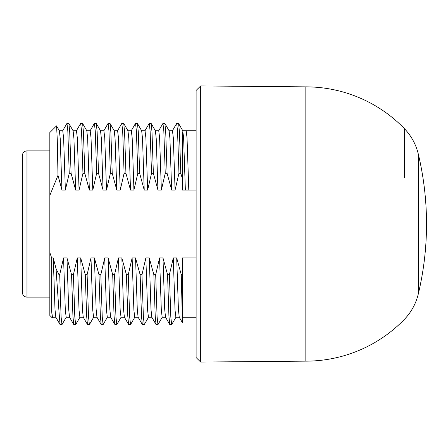 <?xml version="1.0" encoding="UTF-8"?>
<svg xmlns="http://www.w3.org/2000/svg" width="448" height="448" viewBox="0 0 448 448"><rect width="100%" height="100%" fill="white"/><g stroke="black" fill="none" stroke-linecap="round" stroke-linejoin="round"><path stroke-width="0.67" d="M22.4 155.428L22.4 292.572L22.4 155.428C22.669 152.65 24.192 151.127 26.97 150.858L26.97 297.142C24.198 296.873 22.669 295.35 22.4 292.572M49.829 150.858L26.97 150.858M200.687 85.938L200.687 362.062L196.118 357.571L196.118 90.429L200.687 85.938L305.833 86.856L305.833 361.144L200.687 362.062M68.813 123.43L66.97 123.43L67.827 131.085L69.238 173.298L71.081 173.298L75.65 190.047L79.078 190.047L82.953 173.298L84.795 173.298L89.365 190.047L92.792 190.047L96.667 173.298L98.51 173.298L103.079 190.047L106.506 190.047L110.382 173.298L112.224 173.298L116.794 190.047L120.221 190.047L124.096 173.298L125.938 173.298L130.508 190.047L133.935 190.047L137.81 173.298L139.653 173.298L144.222 190.047L147.65 190.047L151.525 173.298L153.367 173.298L157.937 190.047L161.364 190.047L165.239 173.298L167.082 173.298L171.651 190.047L175.078 190.047L178.954 173.298L180.796 173.298L182.403 178.674L182.403 131.986M75.65 190.047L73.937 138.578L73.114 130.81L68.886 123.491L69.709 131.818L71.081 173.298M82.527 123.43L80.685 123.43L81.542 131.085L82.953 173.298M89.365 190.047L87.651 138.578L86.828 130.81L82.6 123.491L83.423 131.818L84.795 173.298M96.242 123.43L94.399 123.43L95.256 131.085L96.667 173.298M103.079 190.047L101.366 138.578L100.542 130.81L96.314 123.491L97.138 131.818L98.51 173.298M109.956 123.43L108.114 123.43L108.97 131.085L110.382 173.298M116.794 190.047L115.08 138.578L114.257 130.81L110.029 123.491L110.852 131.818L112.224 173.298M123.67 123.43L121.828 123.43L122.685 131.085L124.096 173.298M130.508 190.047L128.794 138.578L127.971 130.81L123.743 123.491L124.566 131.818L125.938 173.298M137.385 123.43L135.542 123.43L136.399 131.085L137.81 173.298M144.222 190.047L142.509 138.578L141.686 130.81L137.458 123.491L138.281 131.818L139.653 173.298M151.099 123.43L149.257 123.43L150.114 131.085L151.525 173.298M157.937 190.047L156.223 138.578L155.4 130.81L151.172 123.491L151.995 131.818L153.367 173.298M164.814 123.43L162.971 123.43L163.828 131.085L165.239 173.298M171.651 190.047L169.938 138.578L169.114 130.81L164.886 123.491L165.71 131.818L167.082 173.298M178.528 123.43L176.686 123.43L177.542 131.085L178.954 173.298M182.403 130.077L178.601 123.491L179.424 131.818L180.796 173.298M181.278 274.702L182.403 274.702L182.403 322.61L181.278 274.702L176.702 257.953L178.422 309.422L179.239 317.19L182.381 322.622M176.702 257.953L173.275 257.953L169.4 274.702L170.811 316.915L171.668 324.57L169.831 324.57M169.4 274.702L167.563 274.702L168.93 316.182L169.753 324.509L165.525 317.19L164.707 309.422L162.988 257.953L159.561 257.953L161.319 310.162L162.176 317.257L165.609 317.257M159.561 257.953L155.686 274.702L157.097 316.915L157.954 324.57L156.117 324.57M155.686 274.702L153.849 274.702L155.215 316.182L156.038 324.509L151.81 317.19L150.993 309.422L149.274 257.953L145.846 257.953L147.605 310.162L148.462 317.257L151.894 317.257M145.846 257.953L141.971 274.702L143.382 316.915L144.239 324.57L142.402 324.57M141.971 274.702L140.134 274.702L141.501 316.182L142.324 324.509L138.096 317.19L137.278 309.422L135.559 257.953L132.132 257.953L133.89 310.162L134.747 317.257L138.18 317.257M132.132 257.953L128.257 274.702L129.668 316.915L130.525 324.57L128.688 324.57M128.257 274.702L126.42 274.702L127.786 316.182L128.61 324.509L124.382 317.19L123.564 309.422L121.845 257.953L118.418 257.953L120.176 310.162L121.033 317.257L124.466 317.257M118.418 257.953L114.542 274.702L115.954 316.915L116.81 324.57L114.974 324.57M114.542 274.702L112.706 274.702L114.072 316.182L114.895 324.509L110.667 317.19L109.85 309.422L108.13 257.953L104.703 257.953L106.462 310.162L107.318 317.257L110.751 317.257M104.703 257.953L100.828 274.702L102.239 316.915L103.096 324.57L101.259 324.57M100.828 274.702L98.991 274.702L100.358 316.182L101.181 324.509L96.953 317.19L96.135 309.422L94.416 257.953L90.989 257.953L92.747 310.162L93.604 317.257L97.037 317.257M90.989 257.953L87.114 274.702L88.525 316.915L89.382 324.57L87.545 324.57M87.114 274.702L85.277 274.702L86.643 316.182L87.466 324.509L83.238 317.19L82.421 309.422L80.702 257.953L77.274 257.953L79.033 310.162L79.89 317.257L83.322 317.257M77.274 257.953L73.399 274.702L74.81 316.915L75.667 324.57L73.83 324.57M73.399 274.702L71.562 274.702L72.929 316.182L73.752 324.509L69.524 317.19L68.706 309.422L66.987 257.953L63.56 257.953L65.318 310.162L66.175 317.257L69.608 317.257M63.56 257.953L59.685 274.702L61.096 316.915L61.953 324.57L60.11 324.57M59.685 274.702L58.974 274.702L58.974 311.248L60.038 324.509L55.81 317.19L54.992 309.422L53.273 257.953L51.66 257.953L49.829 252.549L49.829 132.569L56.515 125.882L59.399 130.81L60.222 138.578L61.936 190.047L65.363 190.047L69.238 173.298M58.974 274.702L56.022 268.565L58.974 311.248M52.22 317.688L51.66 310.957L51.66 257.953M52.136 317.738L49.829 315.431L49.829 252.549M49.829 195.451L57.977 175.302L57.282 139.686L56.566 125.905M57.977 175.302L61.936 190.047M173.275 257.953L175.034 310.162L175.89 317.257L179.323 317.257M51.66 310.957L52.461 317.257L55.894 317.257M59.321 130.743L62.748 130.743L63.605 137.838L65.363 190.047M73.035 130.743L76.462 130.743L77.319 137.838L79.078 190.047M86.75 130.743L90.177 130.743L91.034 137.838L92.792 190.047M100.464 130.743L103.891 130.743L104.748 137.838L106.506 190.047M114.178 130.743L117.606 130.743L118.462 137.838L120.221 190.047M127.893 130.743L131.32 130.743L132.177 137.838L133.935 190.047M141.607 130.743L145.034 130.743L145.891 137.838L147.65 190.047M155.322 130.743L158.749 130.743L159.606 137.838L161.364 190.047M169.036 130.743L172.463 130.743L173.32 137.838L175.078 190.047M182.403 130.743L182.756 130.743L183.607 137.838L185.366 190.047L188.793 190.047L187.034 137.838L186.178 130.743L196.118 130.743M56.022 268.565L53.273 257.953M71.562 274.702L66.987 257.953M85.277 274.702L80.702 257.953M98.991 274.702L94.416 257.953M112.706 274.702L108.13 257.953M126.42 274.702L121.845 257.953M140.134 274.702L135.559 257.953M153.849 274.702L149.274 257.953M167.563 274.702L162.988 257.953M182.403 274.702L182.403 257.953L196.118 257.953M196.118 190.047L188.793 190.047M185.366 190.047L182.403 190.047L182.403 178.674M404.326 177.845L404.326 128.565A137.144 137.144 0 0 0 305.833 86.856M418.292 154.017L418.292 293.983A301.717 301.717 0 0 0 418.292 154.017C415.918 144.278 411.264 135.8 404.326 128.565M49.829 297.142L26.97 297.142M66.259 317.19L62.031 324.509M79.974 317.19L75.746 324.509M93.688 317.19L89.46 324.509M107.402 317.19L103.174 324.509M121.117 317.19L116.889 324.509M134.831 317.19L130.603 324.509M148.546 317.19L144.318 324.509M162.26 317.19L158.032 324.509M175.974 317.19L171.746 324.509M52.248 317.699L52.545 317.19M182.75 130.743L186.178 130.743M62.67 130.81L66.898 123.491M76.384 130.81L80.612 123.491M90.098 130.81L94.326 123.491M103.813 130.81L108.041 123.491M117.527 130.81L121.755 123.491M131.242 130.81L135.47 123.491M144.956 130.81L149.184 123.491M158.67 130.81L162.898 123.491M172.385 130.81L176.613 123.491M182.403 317.257L196.118 317.257M305.833 361.144A137.144 137.144 0 0 0 404.326 319.435C411.264 312.2 415.918 303.722 418.292 293.983"/></g></svg>
